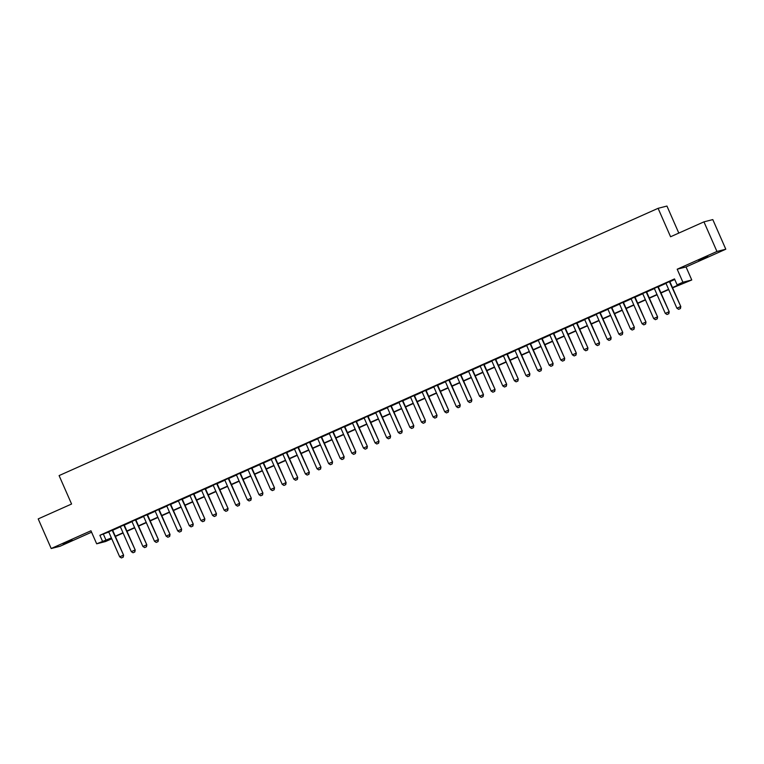 <?xml version="1.0" encoding="UTF-8"?>
<svg xmlns="http://www.w3.org/2000/svg" width="764" height="764" viewBox="0 0 764 764"><rect width="100%" height="100%" fill="white"/><g stroke="black" fill="none" stroke-linecap="round" stroke-linejoin="round"><path stroke-width="1.15" d="M72.246 540.263L63.135 543.987L72.246 540.263M707.817 256.685L698.697 260.4L707.817 256.685M111.086 538.381L111.334 538.954L105.527 541.542L96.675 543.815L111.391 537.932M678.804 233.077L666.943 206.051L658.091 208.324L59.095 475.59L71.577 504.02L38.2 518.909L51.198 548.523L60.05 546.26L91.575 532.193M658.091 208.324L670.572 236.754L703.95 221.856L712.802 219.593L725.8 249.207L716.947 251.471L677.191 269.214L682.911 282.241L691.764 279.977L672.597 287.847M677.191 269.214L686.043 266.942L725.8 249.207M686.043 266.942L691.764 279.977M703.95 221.856L716.947 251.471M112.585 530.073L108.698 531.811M124.198 524.897L120.311 526.625M135.801 519.721L131.924 521.449M147.414 514.535L143.527 516.273M159.017 509.359L155.14 511.087M170.63 504.183L166.743 505.911M182.233 498.997L178.356 500.735M193.846 493.821L189.959 495.549M205.449 488.635L201.572 490.373M217.062 483.459L213.175 485.197M228.675 478.283L224.788 480.012M240.278 473.097L236.391 474.836M251.891 467.921L248.004 469.65M263.494 462.745L259.617 464.474M275.107 457.56L271.22 459.298M286.71 452.383L282.833 454.112M298.323 447.207L294.436 448.936M309.926 442.022L306.049 443.76M321.539 436.846L317.652 438.574M333.152 431.66L329.265 433.398M344.755 426.484L340.868 428.222M356.368 421.308L352.481 423.036M367.971 416.122L364.094 417.86M379.584 410.946L375.697 412.675M391.187 405.77L387.31 407.498M402.8 400.584L398.913 402.322M414.403 395.408L410.526 397.137M426.016 390.232L422.129 391.961M437.619 385.046L433.742 386.785M449.232 379.87L445.345 381.599M460.845 374.685L456.958 376.423M472.448 369.509L468.571 371.237M484.061 364.332L480.174 366.061M495.664 359.147L491.787 360.885M507.277 353.971L503.39 355.699M518.88 348.795L515.003 350.523M530.493 343.609L526.606 345.347M542.096 338.433L538.219 340.161M553.709 333.247L549.822 334.985M565.322 328.071L561.435 329.809M576.925 322.895L573.038 324.624M588.538 317.709L584.651 319.447M600.141 312.533L596.264 314.262M611.754 307.357L607.867 309.086M623.357 302.172L619.48 303.91M634.97 296.995L631.083 298.724M646.573 291.819L642.696 293.548M658.186 286.634L654.299 288.372M672.482 287.579L680.695 283.912L677.105 284.838L674.507 278.908L99.883 535.297L108.794 532.011M112.671 530.273L120.397 526.826M124.284 525.097L132.01 521.65M135.887 519.921L143.613 516.474M147.5 514.735L155.226 511.288M159.103 509.559L166.829 506.112M170.716 504.374L178.442 500.936M182.329 499.198L190.045 495.75M193.932 494.021L201.658 490.574M205.545 488.836L213.271 485.388M217.148 483.66L224.874 480.212M228.761 478.484L236.487 475.036M240.364 473.298L248.09 469.85M251.977 468.122L259.703 464.674M263.58 462.946L271.306 459.498M275.193 457.76L282.919 454.313M286.796 452.584L294.522 449.137M298.409 447.398L306.135 443.96M310.022 442.222L317.748 438.775M321.625 437.046L329.351 433.599M333.238 431.861L340.964 428.413M344.841 426.684L352.567 423.237M356.454 421.508L364.18 418.061M368.057 416.323L375.783 412.875M379.67 411.147L387.396 407.699M391.273 405.971L398.999 402.523M402.886 400.785L410.612 397.337M414.499 395.609L422.215 392.161M426.102 390.423L433.828 386.976M437.715 385.247L445.441 381.799M449.318 380.071L457.044 376.623M460.931 374.885L468.657 371.438M472.534 369.709L480.26 366.262M484.147 364.533L491.873 361.086M495.75 359.347L503.476 355.9M507.363 354.171L515.089 350.724M518.976 348.986L526.692 345.548M530.579 343.81L538.305 340.362M542.192 338.633L549.918 335.186M553.795 333.448L561.521 330M565.408 328.272L573.134 324.824M577.011 323.096L584.737 319.648M588.624 317.91L596.35 314.462M600.227 312.734L607.953 309.286M611.84 307.558L619.566 304.11M623.443 302.372L631.169 298.925M635.056 297.196L642.782 293.748M646.669 292.01L654.395 288.572M658.272 286.834L665.998 283.387M669.885 281.658L674.755 279.481M669.799 281.458L665.912 283.186M96.675 543.815L90.954 530.779L51.198 548.523M99.883 535.297L102.481 541.227M677.105 284.838L682.911 282.241M111.506 538.2L107.743 539.871L111.334 538.954M668.72 289.575L660.994 293.023M657.107 294.761L649.381 298.199M645.494 299.937L637.778 303.384M633.891 305.113L626.165 308.56M622.278 310.299L614.552 313.746M610.675 315.475L602.949 318.922M599.062 320.651L591.336 324.098M587.459 325.836L579.733 329.284M575.846 331.013L568.12 334.46M564.243 336.189L556.517 339.636M552.63 341.374L544.904 344.822M541.017 346.55L533.301 349.998M529.414 351.736L521.688 355.184M517.801 356.912L510.075 360.36M506.198 362.088L498.472 365.536M494.585 367.274L486.859 370.721M482.982 372.45L475.256 375.898M471.369 377.626L463.643 381.074M459.766 382.812L452.04 386.259M448.153 387.988L440.427 391.435M436.55 393.173L428.824 396.611M424.937 398.35L417.211 401.797M413.324 403.526L405.598 406.973M401.721 408.711L393.995 412.159M390.108 413.887L382.382 417.335M378.505 419.064L370.779 422.511M366.892 424.249L359.166 427.697M355.289 429.425L347.563 432.873M343.676 434.601L335.95 438.049M332.073 439.787L324.347 443.235M320.46 444.963L312.734 448.411M308.847 450.149L301.121 453.587M297.244 455.325L289.518 458.772M285.631 460.501L277.905 463.949M274.028 465.687L266.302 469.134M262.415 470.863L254.689 474.31M250.812 476.039L243.086 479.486M239.199 481.224L231.473 484.672M227.596 486.401L219.87 489.848M215.983 491.577L208.257 495.024M204.37 496.762L196.654 500.21M192.767 501.938L185.041 505.386M181.154 507.124L173.428 510.572M169.551 512.3L161.825 515.748M157.938 517.476L150.212 520.924M146.335 522.662L138.609 526.109M134.722 527.838L126.996 531.286M123.119 533.014L115.393 536.462M115.269 536.194L122.994 532.756M126.881 531.018L134.607 527.571M138.494 525.842L146.21 522.395M150.097 520.656L157.823 517.209M161.71 515.48L169.436 512.033M173.313 510.304L181.039 506.857M184.926 505.119L192.652 501.671M196.529 499.942L204.255 496.495M208.142 494.766L215.868 491.319M219.745 489.581L227.471 486.133M231.358 484.405L239.084 480.957M242.971 479.219L250.688 475.781M254.574 474.043L262.3 470.595M266.187 468.867L273.913 465.419M277.79 463.681L285.516 460.234M289.403 458.505L297.129 455.058M301.006 453.329L308.732 449.881M312.619 448.143L320.345 444.696M324.222 442.967L331.948 439.52M335.835 437.791L343.561 434.344M347.439 432.605L355.164 429.158M359.051 427.429L366.777 423.982M370.664 422.244L378.39 418.796M382.267 417.068L389.993 413.62M393.88 411.892L401.606 408.444M405.483 406.706L413.209 403.258M417.096 401.53L424.822 398.082M428.699 396.354L436.425 392.906M440.312 391.168L448.038 387.72M451.916 385.992L459.642 382.544M463.528 380.806L471.254 377.368M475.141 375.63L482.858 372.183M486.744 370.454L494.47 367.007M498.357 365.268L506.083 361.821M509.96 360.092L517.686 356.645M521.573 354.916L529.299 351.469M533.176 349.731L540.902 346.283M544.789 344.554L552.515 341.107M556.393 339.378L564.119 335.931M568.005 334.193L575.731 330.745M579.618 329.017L587.335 325.569M591.221 323.831L598.947 320.393M602.834 318.655L610.56 315.207M614.437 313.479L622.163 310.031M626.05 308.293L633.776 304.846M637.654 303.117L645.379 299.669M649.266 297.941L656.992 294.493M660.87 292.755L668.596 289.308M103.474 534.38L106.072 540.301M678.623 309.324L680.438 308.532L678.623 309.324L676.894 308.217L665.874 283.091M669.35 281.544L680.81 306.555L680.438 308.532M669.751 281.362L680.81 306.555M676.894 308.217L680.38 306.67L680.371 308.551M667.02 314.501L668.825 313.708L667.02 314.501L665.291 313.402L654.261 288.276M657.747 286.72L669.207 311.731L668.825 313.708M658.148 286.538L669.207 311.731M665.291 313.402L668.777 311.846L668.758 313.727M655.407 319.686L657.221 318.884L655.407 319.686L653.678 318.578L642.648 293.452M646.134 291.896L657.594 316.917L657.221 318.884M646.535 291.724L657.594 316.917M653.678 318.578L657.164 317.022L657.145 318.903M643.804 324.862L645.609 324.07L643.804 324.862L642.075 323.755L631.045 298.628M634.531 297.081L645.991 322.093L645.609 324.07M634.932 296.9L645.991 322.093M642.075 323.755L645.551 322.207L645.542 324.089M632.191 330.038L634.005 329.246L632.191 330.038L630.462 328.94L619.432 303.814M622.918 302.257L634.378 327.269L634.005 329.246M623.319 302.076L634.378 327.269M630.462 328.94L633.948 327.384L633.929 329.265M620.578 335.224L622.393 334.431L620.578 335.224L618.859 334.116L607.829 308.99M611.305 307.434L622.765 332.455L622.393 334.431M611.706 307.262L622.765 332.455M618.859 334.116L622.335 332.56L622.326 334.451M608.975 340.4L610.789 339.608L608.975 340.4L607.246 339.292L596.216 314.176M599.702 312.619L611.162 337.631L610.789 339.608M600.103 312.438L611.162 337.631M607.246 339.292L610.732 337.745L610.713 339.627M597.362 345.586L599.177 344.784L597.362 345.586L595.643 344.478L584.613 319.352M588.089 317.795L599.549 342.816L599.177 344.784M588.49 317.614L599.549 342.816M595.643 344.478L599.119 342.921L599.11 344.803M585.759 350.762L587.573 349.969L585.759 350.762L584.03 349.654L573 324.528M576.486 322.981L587.946 347.992L587.573 349.969M576.887 322.8L587.946 347.992M584.03 349.654L587.516 348.097L587.497 349.988M574.146 355.938L575.961 355.145L574.146 355.938L572.417 354.84L561.397 329.714M564.873 328.157L576.333 353.169L575.961 355.145M565.274 327.976L576.333 353.169M572.417 354.84L575.903 353.283L575.894 355.164M562.543 361.124L564.357 360.322L562.543 361.124L560.814 360.016L549.784 334.89M553.27 333.333L564.73 358.354L564.357 360.322M553.671 333.161L564.73 358.354M560.814 360.016L564.3 358.459L564.281 360.341M550.93 366.3L552.744 365.507L550.93 366.3L549.201 365.192L538.171 340.066M541.657 338.519L553.117 363.53L552.744 365.507M542.058 338.337L553.117 363.53M549.201 365.192L552.687 363.645L552.668 365.526M539.327 371.476L541.132 370.683L539.327 371.476L537.598 370.378L526.568 345.252M530.054 343.695L541.514 368.706L541.132 370.683M530.455 343.513L541.514 368.706M537.598 370.378L541.074 368.821L541.065 370.702M527.714 376.662L529.528 375.869L527.714 376.662L525.985 375.554L514.955 350.428M518.441 348.871L529.901 373.892L529.528 375.869M518.842 348.699L529.901 373.892M525.985 375.554L529.471 373.997L529.452 375.878M516.101 381.838L517.916 381.045L516.101 381.838L514.382 380.73L503.352 355.604M506.828 354.057L518.288 379.068L517.916 381.045M507.229 353.875L518.288 379.068M514.382 380.73L517.858 379.183L517.849 381.064M504.498 387.023L506.312 386.221L504.498 387.023L502.769 385.916L491.739 360.789M495.225 359.233L506.685 384.254L506.312 386.221M495.626 359.051L506.685 384.254M502.769 385.916L506.255 384.359L506.236 386.24M492.885 392.199L494.7 391.407L492.885 392.199L491.166 391.092L480.136 365.966M483.612 364.409L495.072 389.43L494.7 391.407M484.013 364.237L495.072 389.43M491.166 391.092L494.642 389.535L494.633 391.426M481.282 397.375L483.096 396.583L481.282 397.375L479.553 396.268L468.523 371.151M472.009 369.595L483.469 394.606L483.096 396.583M472.41 369.413L483.469 394.606M479.553 396.268L483.039 394.721L483.02 396.602M469.669 402.561L471.483 401.759L469.669 402.561L467.95 401.453L456.92 376.327M460.396 374.771L471.856 399.792L471.483 401.759M460.797 374.589L471.856 399.792M467.95 401.453L471.426 399.897L471.417 401.778M458.066 407.737L459.88 406.945L458.066 407.737L456.337 406.629L445.307 381.503M448.793 379.956L460.253 404.968L459.88 406.945M449.194 379.775L460.253 404.968M456.337 406.629L459.823 405.082L459.804 406.964M446.453 412.913L448.267 412.121L446.453 412.913L444.724 411.815L433.704 386.689M437.18 385.132L448.64 410.144L448.267 412.121M437.581 384.951L448.64 410.144M444.724 411.815L448.21 410.258L448.191 412.14M434.85 418.099L436.655 417.297L434.85 418.099L433.121 416.991L422.091 391.865M425.577 390.308L437.037 415.329L436.655 417.297M425.978 390.137L437.037 415.329M433.121 416.991L436.607 415.435L436.588 417.316M423.237 423.275L425.051 422.482L423.237 423.275L421.508 422.167L410.478 397.041M413.964 395.494L425.424 420.506L425.051 422.482M414.365 395.313L425.424 420.506M421.508 422.167L424.994 420.62L424.975 422.502M411.624 428.451L413.439 427.659L411.624 428.451L409.905 427.353L398.875 402.227M402.361 400.67L413.821 425.682L413.439 427.659M402.752 400.489L413.821 425.682M409.905 427.353L413.381 425.796L413.372 427.678M400.021 433.637L401.835 432.844L400.021 433.637L398.292 432.529L387.262 407.403M390.748 405.846L402.208 430.867L401.835 432.844M391.149 405.674L402.208 430.867M398.292 432.529L401.778 430.972L401.759 432.854M388.408 438.813L390.223 438.02L388.408 438.813L386.689 437.705L375.659 412.579M379.135 411.032L390.595 436.043L390.223 438.02M379.536 410.851L390.595 436.043M386.689 437.705L390.165 436.158L390.156 438.039M376.805 443.999L378.619 443.196L376.805 443.999L375.076 442.891L364.046 417.765M367.532 416.208L378.992 441.229L378.619 443.196M367.933 416.027L378.992 441.229M375.076 442.891L378.562 441.334L378.543 443.216M365.192 449.175L367.007 448.382L365.192 449.175L363.473 448.067L352.443 422.941M355.919 421.384L367.379 446.405L367.007 448.382M356.32 421.212L367.379 446.405M363.473 448.067L366.949 446.51L366.94 448.401M353.589 454.351L355.403 453.558L353.589 454.351L351.86 453.253L340.83 428.126M344.316 426.57L355.776 451.581L355.403 453.558M344.717 426.388L355.776 451.581M351.86 453.253L355.346 451.696L355.327 453.577M341.976 459.536L343.79 458.734L341.976 459.536L340.247 458.429L329.227 433.303M332.703 431.746L344.163 456.767L343.79 458.734M333.104 431.574L344.163 456.767M340.247 458.429L343.733 456.872L343.724 458.753M330.373 464.713L332.178 463.92L330.373 464.713L328.644 463.605L317.614 438.479M321.1 436.932L332.56 461.943L332.178 463.92M321.501 436.75L332.56 461.943M328.644 463.605L332.13 462.058L332.111 463.939M318.76 469.889L320.574 469.096L318.76 469.889L317.031 468.79L306.001 443.664M309.487 442.108L320.947 467.119L320.574 469.096M309.888 441.926L320.947 467.119M317.031 468.79L320.517 467.234L320.498 469.115M307.157 475.074L308.962 474.272L307.157 475.074L305.428 473.966L294.398 448.84M297.884 447.284L309.344 472.305L308.962 474.272M298.275 447.112L309.344 472.305M305.428 473.966L308.904 472.41L308.895 474.291M295.544 480.25L297.358 479.458L295.544 480.25L293.815 479.143L282.785 454.017M286.271 452.469L297.731 477.481L297.358 479.458M286.672 452.288L297.731 477.481M293.815 479.143L297.301 477.596L297.282 479.477M283.931 485.426L285.746 484.634L283.931 485.426L282.212 484.328L271.182 459.202M274.658 457.646L286.118 482.657L285.746 484.634M275.059 457.464L286.118 482.657M282.212 484.328L285.688 482.772L285.679 484.653M272.328 490.612L274.142 489.819L272.328 490.612L270.599 489.504L259.569 464.378M263.055 462.822L274.515 487.843L274.142 489.819M263.456 462.65L274.515 487.843M270.599 489.504L274.085 487.948L274.066 489.829M260.715 495.788L262.529 494.996L260.715 495.788L258.996 494.68L247.966 469.564M251.442 468.007L262.902 493.019L262.529 494.996M251.843 467.826L262.902 493.019M258.996 494.68L262.472 493.133L262.463 495.015M249.112 500.974L250.926 500.172L249.112 500.974L247.383 499.866L236.353 474.74M239.839 473.183L251.299 498.204L250.926 500.172M240.24 473.002L251.299 498.204M247.383 499.866L250.869 498.309L250.85 500.191M237.499 506.15L239.313 505.357L237.499 506.15L235.77 505.042L224.75 479.916M228.226 478.369L239.686 503.38L239.313 505.357M228.627 478.188L239.686 503.38M235.77 505.042L239.256 503.486L239.247 505.376M225.896 511.326L227.71 510.533L225.896 511.326L224.167 510.228L213.137 485.102M216.623 483.545L228.083 508.557L227.71 510.533M217.024 483.364L228.083 508.557M224.167 510.228L227.653 508.671L227.634 510.553M214.283 516.512L216.097 515.71L214.283 516.512L212.554 515.404L201.524 490.278M205.01 488.721L216.47 513.742L216.097 515.71M205.411 488.549L216.47 513.742M212.554 515.404L216.04 513.847L216.021 515.729M202.68 521.688L204.485 520.895L202.68 521.688L200.951 520.58L189.921 495.454M193.407 493.907L204.867 518.918L204.485 520.895M193.808 493.725L204.867 518.918M200.951 520.58L204.427 519.033L204.418 520.914M191.067 526.864L192.881 526.071L191.067 526.864L189.338 525.766L178.308 500.64M181.794 499.083L193.254 524.094L192.881 526.071M182.195 498.902L193.254 524.094M189.338 525.766L192.824 524.209L192.805 526.09M179.454 532.05L181.269 531.257L179.454 532.05L177.735 530.942L166.705 505.816M170.181 504.259L181.641 529.28L181.269 531.257M170.582 504.087L181.641 529.28M177.735 530.942L181.211 529.385L181.202 531.266M167.851 537.226L169.665 536.433L167.851 537.226L166.122 536.118L155.092 510.992M158.578 509.445L170.038 534.456L169.665 536.433M158.979 509.263L170.038 534.456M166.122 536.118L169.608 534.571L169.589 536.452M156.238 542.411L158.052 541.609L156.238 542.411L154.519 541.304L143.489 516.178M146.965 514.621L158.425 539.632L158.052 541.609M147.366 514.439L158.425 539.632M154.519 541.304L157.995 539.747L157.986 541.628M144.635 547.587L146.449 546.795L144.635 547.587L142.906 546.48L131.876 521.354M135.362 519.797L146.822 544.818L146.449 546.795M135.763 519.625L146.822 544.818M142.906 546.48L146.392 544.923L146.373 546.814M133.022 552.764L134.836 551.971L133.022 552.764L131.303 551.656L120.273 526.539M123.749 524.983L135.209 549.994L134.836 551.971M124.15 524.801L135.209 549.994M131.303 551.656L134.779 550.109L134.77 551.99M121.419 557.949L123.233 557.147L121.419 557.949L119.69 556.841L108.66 531.715M112.146 530.159L123.606 555.18L123.233 557.147M112.547 529.977L123.606 555.18M119.69 556.841L123.176 555.285L123.157 557.166"/></g></svg>
